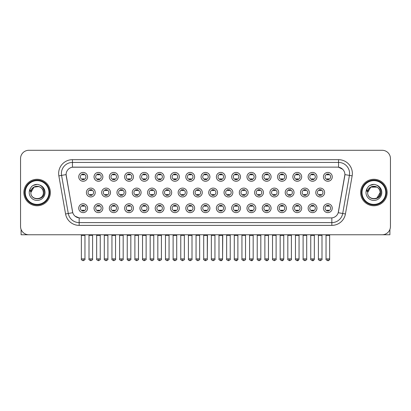 <?xml version="1.0" encoding="UTF-8"?>
<svg xmlns="http://www.w3.org/2000/svg" width="411" height="411" viewBox="0 0 411 411"><rect width="100%" height="100%" fill="white"/><g stroke="black" fill="none" stroke-linecap="round" stroke-linejoin="round"><path stroke-width="0.62" d="M102.868 208.207A4.418 4.418 0 0 1 98.45 212.621A4.418 4.418 0 0 1 94.032 208.207A4.418 4.418 0 0 1 98.45 203.789A4.418 4.418 0 0 1 102.868 208.207M95.691 208.207A2.759 2.759 0 0 0 98.45 210.966A2.759 2.759 0 0 0 101.209 208.207A2.759 2.759 0 0 0 98.45 205.443A2.759 2.759 0 0 0 95.691 208.207M118.157 208.207A4.418 4.418 0 0 1 113.744 212.621A4.418 4.418 0 0 1 109.326 208.207A4.418 4.418 0 0 1 113.744 203.789A4.418 4.418 0 0 1 118.157 208.207M110.98 208.207A2.759 2.759 0 0 0 113.744 210.966A2.759 2.759 0 0 0 116.503 208.207A2.759 2.759 0 0 0 113.744 205.443A2.759 2.759 0 0 0 110.98 208.207M133.452 208.207A4.418 4.418 0 0 1 129.033 212.621A4.418 4.418 0 0 1 124.62 208.207A4.418 4.418 0 0 1 129.033 203.789A4.418 4.418 0 0 1 133.452 208.207M126.275 208.207A2.759 2.759 0 0 0 129.033 210.966A2.759 2.759 0 0 0 131.797 208.207A2.759 2.759 0 0 0 129.033 205.443A2.759 2.759 0 0 0 126.275 208.207M148.746 208.207A4.418 4.418 0 0 1 144.328 212.621A4.418 4.418 0 0 1 139.91 208.207A4.418 4.418 0 0 1 144.328 203.789A4.418 4.418 0 0 1 148.746 208.207M141.569 208.207A2.759 2.759 0 0 0 144.328 210.966A2.759 2.759 0 0 0 147.087 208.207A2.759 2.759 0 0 0 144.328 205.443A2.759 2.759 0 0 0 141.569 208.207M164.04 208.207A4.418 4.418 0 0 1 159.622 212.621A4.418 4.418 0 0 1 155.204 208.207A4.418 4.418 0 0 1 159.622 203.789A4.418 4.418 0 0 1 164.04 208.207M156.863 208.207A2.759 2.759 0 0 0 159.622 210.966A2.759 2.759 0 0 0 162.381 208.207A2.759 2.759 0 0 0 159.622 205.443A2.759 2.759 0 0 0 156.863 208.207M179.33 208.207A4.418 4.418 0 0 1 174.916 212.621A4.418 4.418 0 0 1 170.498 208.207A4.418 4.418 0 0 1 174.916 203.789A4.418 4.418 0 0 1 179.33 208.207M172.152 208.207A2.759 2.759 0 0 0 174.916 210.966A2.759 2.759 0 0 0 177.675 208.207A2.759 2.759 0 0 0 174.916 205.443A2.759 2.759 0 0 0 172.152 208.207M194.624 208.207A4.418 4.418 0 0 1 190.206 212.621A4.418 4.418 0 0 1 185.793 208.207A4.418 4.418 0 0 1 190.206 203.789A4.418 4.418 0 0 1 194.624 208.207M187.447 208.207A2.759 2.759 0 0 0 190.206 210.966A2.759 2.759 0 0 0 192.97 208.207A2.759 2.759 0 0 0 190.206 205.443A2.759 2.759 0 0 0 187.447 208.207M209.918 208.207A4.418 4.418 0 0 1 205.5 212.621A4.418 4.418 0 0 1 201.082 208.207A4.418 4.418 0 0 1 205.5 203.789A4.418 4.418 0 0 1 209.918 208.207M202.741 208.207A2.759 2.759 0 0 0 205.5 210.966A2.759 2.759 0 0 0 208.259 208.207A2.759 2.759 0 0 0 205.5 205.443A2.759 2.759 0 0 0 202.741 208.207M225.207 208.207A4.418 4.418 0 0 1 220.794 212.621A4.418 4.418 0 0 1 216.376 208.207A4.418 4.418 0 0 1 220.794 203.789A4.418 4.418 0 0 1 225.207 208.207M218.03 208.207A2.759 2.759 0 0 0 220.794 210.966A2.759 2.759 0 0 0 223.553 208.207A2.759 2.759 0 0 0 220.794 205.443A2.759 2.759 0 0 0 218.03 208.207M240.502 208.207A4.418 4.418 0 0 1 236.084 212.621A4.418 4.418 0 0 1 231.67 208.207A4.418 4.418 0 0 1 236.084 203.789A4.418 4.418 0 0 1 240.502 208.207M233.325 208.207A2.759 2.759 0 0 0 236.084 210.966A2.759 2.759 0 0 0 238.848 208.207A2.759 2.759 0 0 0 236.084 205.443A2.759 2.759 0 0 0 233.325 208.207M255.796 208.207A4.418 4.418 0 0 1 251.378 212.621A4.418 4.418 0 0 1 246.96 208.207A4.418 4.418 0 0 1 251.378 203.789A4.418 4.418 0 0 1 255.796 208.207M248.619 208.207A2.759 2.759 0 0 0 251.378 210.966A2.759 2.759 0 0 0 254.137 208.207A2.759 2.759 0 0 0 251.378 205.443A2.759 2.759 0 0 0 248.619 208.207M271.09 208.207A4.418 4.418 0 0 1 266.672 212.621A4.418 4.418 0 0 1 262.254 208.207A4.418 4.418 0 0 1 266.672 203.789A4.418 4.418 0 0 1 271.09 208.207M263.913 208.207A2.759 2.759 0 0 0 266.672 210.966A2.759 2.759 0 0 0 269.431 208.207A2.759 2.759 0 0 0 266.672 205.443A2.759 2.759 0 0 0 263.913 208.207M286.38 208.207A4.418 4.418 0 0 1 281.967 212.621A4.418 4.418 0 0 1 277.548 208.207A4.418 4.418 0 0 1 281.967 203.789A4.418 4.418 0 0 1 286.38 208.207M279.203 208.207A2.759 2.759 0 0 0 281.967 210.966A2.759 2.759 0 0 0 284.725 208.207A2.759 2.759 0 0 0 281.967 205.443A2.759 2.759 0 0 0 279.203 208.207M301.674 208.207A4.418 4.418 0 0 1 297.256 212.621A4.418 4.418 0 0 1 292.843 208.207A4.418 4.418 0 0 1 297.256 203.789A4.418 4.418 0 0 1 301.674 208.207M294.497 208.207A2.759 2.759 0 0 0 297.256 210.966A2.759 2.759 0 0 0 300.02 208.207A2.759 2.759 0 0 0 297.256 205.443A2.759 2.759 0 0 0 294.497 208.207M316.968 208.207A4.418 4.418 0 0 1 312.55 212.621A4.418 4.418 0 0 1 308.132 208.207A4.418 4.418 0 0 1 312.55 203.789A4.418 4.418 0 0 1 316.968 208.207M309.791 208.207A2.759 2.759 0 0 0 312.55 210.966A2.759 2.759 0 0 0 315.309 208.207A2.759 2.759 0 0 0 312.55 205.443A2.759 2.759 0 0 0 309.791 208.207M332.258 208.207A4.418 4.418 0 0 1 327.844 212.621A4.418 4.418 0 0 1 323.426 208.207A4.418 4.418 0 0 1 327.844 203.789A4.418 4.418 0 0 1 332.258 208.207M325.08 208.207A2.759 2.759 0 0 0 327.844 210.966A2.759 2.759 0 0 0 330.603 208.207A2.759 2.759 0 0 0 327.844 205.443A2.759 2.759 0 0 0 325.08 208.207M87.574 208.207A4.418 4.418 0 0 1 83.156 212.621A4.418 4.418 0 0 1 78.742 208.207A4.418 4.418 0 0 1 83.156 203.789A4.418 4.418 0 0 1 87.574 208.207M80.397 208.207A2.759 2.759 0 0 0 83.156 210.966A2.759 2.759 0 0 0 85.92 208.207A2.759 2.759 0 0 0 83.156 205.443A2.759 2.759 0 0 0 80.397 208.207M110.513 192.528A4.418 4.418 0 0 1 106.095 196.941A4.418 4.418 0 0 1 101.681 192.528A4.418 4.418 0 0 1 106.095 188.11A4.418 4.418 0 0 1 110.513 192.528M103.336 192.528A2.759 2.759 0 0 0 106.095 195.287A2.759 2.759 0 0 0 108.858 192.528A2.759 2.759 0 0 0 106.095 189.764A2.759 2.759 0 0 0 103.336 192.528M125.807 192.528A4.418 4.418 0 0 1 121.389 196.941A4.418 4.418 0 0 1 116.971 192.528A4.418 4.418 0 0 1 121.389 188.11A4.418 4.418 0 0 1 125.807 192.528M118.63 192.528A2.759 2.759 0 0 0 121.389 195.287A2.759 2.759 0 0 0 124.148 192.528A2.759 2.759 0 0 0 121.389 189.764A2.759 2.759 0 0 0 118.63 192.528M141.096 192.528A4.418 4.418 0 0 1 136.683 196.941A4.418 4.418 0 0 1 132.265 192.528A4.418 4.418 0 0 1 136.683 188.11A4.418 4.418 0 0 1 141.096 192.528M133.919 192.528A2.759 2.759 0 0 0 136.683 195.287A2.759 2.759 0 0 0 139.442 192.528A2.759 2.759 0 0 0 136.683 189.764A2.759 2.759 0 0 0 133.919 192.528M156.391 192.528A4.418 4.418 0 0 1 151.972 196.941A4.418 4.418 0 0 1 147.559 192.528A4.418 4.418 0 0 1 151.972 188.11A4.418 4.418 0 0 1 156.391 192.528M149.214 192.528A2.759 2.759 0 0 0 151.972 195.287A2.759 2.759 0 0 0 154.736 192.528A2.759 2.759 0 0 0 151.972 189.764A2.759 2.759 0 0 0 149.214 192.528M171.685 192.528A4.418 4.418 0 0 1 167.267 196.941A4.418 4.418 0 0 1 162.854 192.528A4.418 4.418 0 0 1 167.267 188.11A4.418 4.418 0 0 1 171.685 192.528M164.508 192.528A2.759 2.759 0 0 0 167.267 195.287A2.759 2.759 0 0 0 170.031 192.528A2.759 2.759 0 0 0 167.267 189.764A2.759 2.759 0 0 0 164.508 192.528M186.979 192.528A4.418 4.418 0 0 1 182.561 196.941A4.418 4.418 0 0 1 178.143 192.528A4.418 4.418 0 0 1 182.561 188.11A4.418 4.418 0 0 1 186.979 192.528M179.802 192.528A2.759 2.759 0 0 0 182.561 195.287A2.759 2.759 0 0 0 185.32 192.528A2.759 2.759 0 0 0 182.561 189.764A2.759 2.759 0 0 0 179.802 192.528M202.269 192.528A4.418 4.418 0 0 1 197.855 196.941A4.418 4.418 0 0 1 193.437 192.528A4.418 4.418 0 0 1 197.855 188.11A4.418 4.418 0 0 1 202.269 192.528M195.091 192.528A2.759 2.759 0 0 0 197.855 195.287A2.759 2.759 0 0 0 200.614 192.528A2.759 2.759 0 0 0 197.855 189.764A2.759 2.759 0 0 0 195.091 192.528M217.563 192.528A4.418 4.418 0 0 1 213.145 196.941A4.418 4.418 0 0 1 208.731 192.528A4.418 4.418 0 0 1 213.145 188.11A4.418 4.418 0 0 1 217.563 192.528M210.386 192.528A2.759 2.759 0 0 0 213.145 195.287A2.759 2.759 0 0 0 215.909 192.528A2.759 2.759 0 0 0 213.145 189.764A2.759 2.759 0 0 0 210.386 192.528M232.857 192.528A4.418 4.418 0 0 1 228.439 196.941A4.418 4.418 0 0 1 224.021 192.528A4.418 4.418 0 0 1 228.439 188.11A4.418 4.418 0 0 1 232.857 192.528M225.68 192.528A2.759 2.759 0 0 0 228.439 195.287A2.759 2.759 0 0 0 231.198 192.528A2.759 2.759 0 0 0 228.439 189.764A2.759 2.759 0 0 0 225.68 192.528M248.146 192.528A4.418 4.418 0 0 1 243.733 196.941A4.418 4.418 0 0 1 239.315 192.528A4.418 4.418 0 0 1 243.733 188.11A4.418 4.418 0 0 1 248.146 192.528M240.969 192.528A2.759 2.759 0 0 0 243.733 195.287A2.759 2.759 0 0 0 246.492 192.528A2.759 2.759 0 0 0 243.733 189.764A2.759 2.759 0 0 0 240.969 192.528M263.441 192.528A4.418 4.418 0 0 1 259.028 196.941A4.418 4.418 0 0 1 254.609 192.528A4.418 4.418 0 0 1 259.028 188.11A4.418 4.418 0 0 1 263.441 192.528M256.264 192.528A2.759 2.759 0 0 0 259.028 195.287A2.759 2.759 0 0 0 261.786 192.528A2.759 2.759 0 0 0 259.028 189.764A2.759 2.759 0 0 0 256.264 192.528M278.735 192.528A4.418 4.418 0 0 1 274.317 196.941A4.418 4.418 0 0 1 269.904 192.528A4.418 4.418 0 0 1 274.317 188.11A4.418 4.418 0 0 1 278.735 192.528M271.558 192.528A2.759 2.759 0 0 0 274.317 195.287A2.759 2.759 0 0 0 277.081 192.528A2.759 2.759 0 0 0 274.317 189.764A2.759 2.759 0 0 0 271.558 192.528M294.029 192.528A4.418 4.418 0 0 1 289.611 196.941A4.418 4.418 0 0 1 285.193 192.528A4.418 4.418 0 0 1 289.611 188.11A4.418 4.418 0 0 1 294.029 192.528M286.852 192.528A2.759 2.759 0 0 0 289.611 195.287A2.759 2.759 0 0 0 292.37 192.528A2.759 2.759 0 0 0 289.611 189.764A2.759 2.759 0 0 0 286.852 192.528M309.319 192.528A4.418 4.418 0 0 1 304.905 196.941A4.418 4.418 0 0 1 300.487 192.528A4.418 4.418 0 0 1 304.905 188.11A4.418 4.418 0 0 1 309.319 192.528M302.142 192.528A2.759 2.759 0 0 0 304.905 195.287A2.759 2.759 0 0 0 307.664 192.528A2.759 2.759 0 0 0 304.905 189.764A2.759 2.759 0 0 0 302.142 192.528M324.613 192.528A4.418 4.418 0 0 1 320.195 196.941A4.418 4.418 0 0 1 315.782 192.528A4.418 4.418 0 0 1 320.195 188.11A4.418 4.418 0 0 1 324.613 192.528M317.436 192.528A2.759 2.759 0 0 0 320.195 195.287A2.759 2.759 0 0 0 322.959 192.528A2.759 2.759 0 0 0 320.195 189.764A2.759 2.759 0 0 0 317.436 192.528M95.218 192.528A4.418 4.418 0 0 1 90.805 196.941A4.418 4.418 0 0 1 86.387 192.528A4.418 4.418 0 0 1 90.805 188.11A4.418 4.418 0 0 1 95.218 192.528M88.041 192.528A2.759 2.759 0 0 0 90.805 195.287A2.759 2.759 0 0 0 93.564 192.528A2.759 2.759 0 0 0 90.805 189.764A2.759 2.759 0 0 0 88.041 192.528M102.868 176.848A4.418 4.418 0 0 1 98.45 181.261A4.418 4.418 0 0 1 94.032 176.848A4.418 4.418 0 0 1 98.45 172.43A4.418 4.418 0 0 1 102.868 176.848M95.691 176.848A2.759 2.759 0 0 0 98.45 179.607A2.759 2.759 0 0 0 101.209 176.848A2.759 2.759 0 0 0 98.45 174.084A2.759 2.759 0 0 0 95.691 176.848M118.157 176.848A4.418 4.418 0 0 1 113.744 181.261A4.418 4.418 0 0 1 109.326 176.848A4.418 4.418 0 0 1 113.744 172.43A4.418 4.418 0 0 1 118.157 176.848M110.98 176.848A2.759 2.759 0 0 0 113.744 179.607A2.759 2.759 0 0 0 116.503 176.848A2.759 2.759 0 0 0 113.744 174.084A2.759 2.759 0 0 0 110.98 176.848M133.452 176.848A4.418 4.418 0 0 1 129.033 181.261A4.418 4.418 0 0 1 124.62 176.848A4.418 4.418 0 0 1 129.033 172.43A4.418 4.418 0 0 1 133.452 176.848M126.275 176.848A2.759 2.759 0 0 0 129.033 179.607A2.759 2.759 0 0 0 131.797 176.848A2.759 2.759 0 0 0 129.033 174.084A2.759 2.759 0 0 0 126.275 176.848M148.746 176.848A4.418 4.418 0 0 1 144.328 181.261A4.418 4.418 0 0 1 139.91 176.848A4.418 4.418 0 0 1 144.328 172.43A4.418 4.418 0 0 1 148.746 176.848M141.569 176.848A2.759 2.759 0 0 0 144.328 179.607A2.759 2.759 0 0 0 147.087 176.848A2.759 2.759 0 0 0 144.328 174.084A2.759 2.759 0 0 0 141.569 176.848M164.04 176.848A4.418 4.418 0 0 1 159.622 181.261A4.418 4.418 0 0 1 155.204 176.848A4.418 4.418 0 0 1 159.622 172.43A4.418 4.418 0 0 1 164.04 176.848M156.863 176.848A2.759 2.759 0 0 0 159.622 179.607A2.759 2.759 0 0 0 162.381 176.848A2.759 2.759 0 0 0 159.622 174.084A2.759 2.759 0 0 0 156.863 176.848M179.33 176.848A4.418 4.418 0 0 1 174.916 181.261A4.418 4.418 0 0 1 170.498 176.848A4.418 4.418 0 0 1 174.916 172.43A4.418 4.418 0 0 1 179.33 176.848M172.152 176.848A2.759 2.759 0 0 0 174.916 179.607A2.759 2.759 0 0 0 177.675 176.848A2.759 2.759 0 0 0 174.916 174.084A2.759 2.759 0 0 0 172.152 176.848M194.624 176.848A4.418 4.418 0 0 1 190.206 181.261A4.418 4.418 0 0 1 185.793 176.848A4.418 4.418 0 0 1 190.206 172.43A4.418 4.418 0 0 1 194.624 176.848M187.447 176.848A2.759 2.759 0 0 0 190.206 179.607A2.759 2.759 0 0 0 192.97 176.848A2.759 2.759 0 0 0 190.206 174.084A2.759 2.759 0 0 0 187.447 176.848M209.918 176.848A4.418 4.418 0 0 1 205.5 181.261A4.418 4.418 0 0 1 201.082 176.848A4.418 4.418 0 0 1 205.5 172.43A4.418 4.418 0 0 1 209.918 176.848M202.741 176.848A2.759 2.759 0 0 0 205.5 179.607A2.759 2.759 0 0 0 208.259 176.848A2.759 2.759 0 0 0 205.5 174.084A2.759 2.759 0 0 0 202.741 176.848M225.207 176.848A4.418 4.418 0 0 1 220.794 181.261A4.418 4.418 0 0 1 216.376 176.848A4.418 4.418 0 0 1 220.794 172.43A4.418 4.418 0 0 1 225.207 176.848M218.03 176.848A2.759 2.759 0 0 0 220.794 179.607A2.759 2.759 0 0 0 223.553 176.848A2.759 2.759 0 0 0 220.794 174.084A2.759 2.759 0 0 0 218.03 176.848M240.502 176.848A4.418 4.418 0 0 1 236.084 181.261A4.418 4.418 0 0 1 231.67 176.848A4.418 4.418 0 0 1 236.084 172.43A4.418 4.418 0 0 1 240.502 176.848M233.325 176.848A2.759 2.759 0 0 0 236.084 179.607A2.759 2.759 0 0 0 238.848 176.848A2.759 2.759 0 0 0 236.084 174.084A2.759 2.759 0 0 0 233.325 176.848M255.796 176.848A4.418 4.418 0 0 1 251.378 181.261A4.418 4.418 0 0 1 246.96 176.848A4.418 4.418 0 0 1 251.378 172.43A4.418 4.418 0 0 1 255.796 176.848M248.619 176.848A2.759 2.759 0 0 0 251.378 179.607A2.759 2.759 0 0 0 254.137 176.848A2.759 2.759 0 0 0 251.378 174.084A2.759 2.759 0 0 0 248.619 176.848M271.09 176.848A4.418 4.418 0 0 1 266.672 181.261A4.418 4.418 0 0 1 262.254 176.848A4.418 4.418 0 0 1 266.672 172.43A4.418 4.418 0 0 1 271.09 176.848M263.913 176.848A2.759 2.759 0 0 0 266.672 179.607A2.759 2.759 0 0 0 269.431 176.848A2.759 2.759 0 0 0 266.672 174.084A2.759 2.759 0 0 0 263.913 176.848M286.38 176.848A4.418 4.418 0 0 1 281.967 181.261A4.418 4.418 0 0 1 277.548 176.848A4.418 4.418 0 0 1 281.967 172.43A4.418 4.418 0 0 1 286.38 176.848M279.203 176.848A2.759 2.759 0 0 0 281.967 179.607A2.759 2.759 0 0 0 284.725 176.848A2.759 2.759 0 0 0 281.967 174.084A2.759 2.759 0 0 0 279.203 176.848M301.674 176.848A4.418 4.418 0 0 1 297.256 181.261A4.418 4.418 0 0 1 292.843 176.848A4.418 4.418 0 0 1 297.256 172.43A4.418 4.418 0 0 1 301.674 176.848M294.497 176.848A2.759 2.759 0 0 0 297.256 179.607A2.759 2.759 0 0 0 300.02 176.848A2.759 2.759 0 0 0 297.256 174.084A2.759 2.759 0 0 0 294.497 176.848M316.968 176.848A4.418 4.418 0 0 1 312.55 181.261A4.418 4.418 0 0 1 308.132 176.848A4.418 4.418 0 0 1 312.55 172.43A4.418 4.418 0 0 1 316.968 176.848M309.791 176.848A2.759 2.759 0 0 0 312.55 179.607A2.759 2.759 0 0 0 315.309 176.848A2.759 2.759 0 0 0 312.55 174.084A2.759 2.759 0 0 0 309.791 176.848M332.258 176.848A4.418 4.418 0 0 1 327.844 181.261A4.418 4.418 0 0 1 323.426 176.848A4.418 4.418 0 0 1 327.844 172.43A4.418 4.418 0 0 1 332.258 176.848M325.08 176.848A2.759 2.759 0 0 0 327.844 179.607A2.759 2.759 0 0 0 330.603 176.848A2.759 2.759 0 0 0 327.844 174.084A2.759 2.759 0 0 0 325.08 176.848M87.574 176.848A4.418 4.418 0 0 1 83.156 181.261A4.418 4.418 0 0 1 78.742 176.848A4.418 4.418 0 0 1 83.156 172.43A4.418 4.418 0 0 1 87.574 176.848M80.397 176.848A2.759 2.759 0 0 0 83.156 179.607A2.759 2.759 0 0 0 85.92 176.848A2.759 2.759 0 0 0 83.156 174.084A2.759 2.759 0 0 0 80.397 176.848M65.57 213.972L58.855 175.877A13.804 13.804 0 0 1 72.444 159.679L338.556 159.679A13.804 13.804 0 0 1 352.145 175.877L345.43 213.972A13.804 13.804 0 0 1 331.836 225.377L79.164 225.377A13.804 13.804 0 0 1 65.57 213.972L72.768 212.703L66.212 175.877A7.455 7.455 0 0 1 73.548 167.128L337.452 167.128A7.455 7.455 0 0 1 344.788 175.877L338.464 211.763A7.455 7.455 0 0 1 331.122 217.922L79.878 217.922A7.455 7.455 0 0 1 72.536 211.763L66.099 174.598L61.573 175.394A11.04 11.04 0 0 1 72.444 162.437L338.556 162.437A11.04 11.04 0 0 1 349.427 175.394L342.712 213.489A11.04 11.04 0 0 1 331.836 222.613L79.164 222.613A11.04 11.04 0 0 1 68.288 213.489L61.573 175.394A11.04 11.04 0 0 1 61.403 173.478M23.864 192.528A13.25 13.25 0 0 0 37.113 205.777A13.25 13.25 0 0 0 50.363 192.528A13.25 13.25 0 0 0 37.113 179.278A13.25 13.25 0 0 0 23.864 192.528A13.25 13.25 0 0 0 37.113 205.777A13.25 13.25 0 0 0 50.363 192.528A13.25 13.25 0 0 0 37.113 179.278A13.25 13.25 0 0 0 23.864 192.528M360.637 192.528A13.25 13.25 0 0 0 373.887 205.777A13.25 13.25 0 0 0 387.136 192.528A13.25 13.25 0 0 0 373.887 179.278A13.25 13.25 0 0 0 360.637 192.528A13.25 13.25 0 0 0 373.887 205.777A13.25 13.25 0 0 0 387.136 192.528A13.25 13.25 0 0 0 373.887 179.278A13.25 13.25 0 0 0 360.637 192.528M72.444 159.679L72.444 167.21L337.452 167.128L338.556 167.21L342.717 169.311M66.099 174.583L66.181 173.478M331.122 217.922L79.878 217.922M79.164 225.377L79.164 217.887L75.187 216.258M352.145 175.877L344.901 174.598L338.232 212.703L345.43 213.972M390.45 158.574A8.282 8.282 0 0 0 382.168 150.292L28.832 150.292A8.282 8.282 0 0 0 20.55 158.574L20.55 226.482A8.282 8.282 0 0 0 28.832 234.763L382.168 234.763A8.282 8.282 0 0 0 390.45 226.482L390.45 158.574L390.45 226.482M20.55 158.574L20.55 226.482M382.168 150.292L28.832 150.292M28.832 234.763L382.168 234.763M82.328 179.766L82.328 178.795A2.117 2.117 0 0 0 83.983 178.795L83.983 179.766M83.983 173.925L83.983 174.896A2.117 2.117 0 0 0 82.328 174.896L82.328 173.925M89.973 195.446L89.973 194.475A2.117 2.117 0 0 0 91.632 194.475L91.632 195.446M90.805 258.915L89.007 258.915C88.648 259.49 89.244 260.086 90.805 260.708L90.805 258.915L92.598 258.915L92.598 235.339L89.007 235.339L88.863 234.763M92.598 235.339L92.742 234.763M91.632 189.605L91.632 190.576A2.117 2.117 0 0 0 89.973 190.576L89.973 189.605M82.328 211.126L82.328 210.155A2.117 2.117 0 0 0 83.983 210.155L83.983 211.126M83.156 258.915L81.363 258.915C80.998 259.49 81.599 260.086 83.156 260.708L83.156 258.915L84.954 258.915L84.954 235.421L81.363 235.421L81.198 234.763M84.954 235.421L85.118 234.763M83.983 205.284L83.983 206.255A2.117 2.117 0 0 0 82.328 206.255L82.328 205.284M97.623 179.766L97.623 178.795A2.117 2.117 0 0 0 99.277 178.795L99.277 179.766M99.277 173.925L99.277 174.896A2.117 2.117 0 0 0 97.623 174.896L97.623 173.925M112.917 179.766L112.917 178.795A2.117 2.117 0 0 0 114.571 178.795L114.571 179.766M114.571 173.925L114.571 174.896A2.117 2.117 0 0 0 112.917 174.896L112.917 173.925M128.206 179.766L128.206 178.795A2.117 2.117 0 0 0 129.866 178.795L129.866 179.766M129.866 173.925L129.866 174.896A2.117 2.117 0 0 0 128.206 174.896L128.206 173.925M143.501 179.766L143.501 178.795A2.117 2.117 0 0 0 145.155 178.795L145.155 179.766M145.155 173.925L145.155 174.896A2.117 2.117 0 0 0 143.501 174.896L143.501 173.925M105.267 195.446L105.267 194.475A2.117 2.117 0 0 0 106.927 194.475L106.927 195.446M106.095 258.915L104.302 258.915C103.937 259.49 104.538 260.086 106.095 260.708L106.095 258.915L107.893 258.915L107.893 235.339L104.302 235.339L104.158 234.763M107.893 235.339L108.036 234.763M106.927 189.605L106.927 190.576A2.117 2.117 0 0 0 105.267 190.576L105.267 189.605M120.562 195.446L120.562 194.475A2.117 2.117 0 0 0 122.216 194.475L122.216 195.446M121.389 258.915L119.596 258.915C119.231 259.49 119.827 260.086 121.389 260.708L121.389 258.915L123.182 258.915L123.182 235.339L119.596 235.339L119.452 234.763M123.182 235.339L123.331 234.763M122.216 189.605L122.216 190.576A2.117 2.117 0 0 0 120.562 190.576L120.562 189.605M135.856 195.446L135.856 194.475A2.117 2.117 0 0 0 137.51 194.475L137.51 195.446M136.683 258.915L134.89 258.915C134.525 259.49 135.121 260.086 136.683 260.708L136.683 258.915L138.476 258.915L138.476 235.339L134.89 235.339L134.741 234.763M138.476 235.339L138.62 234.763M137.51 189.605L137.51 190.576A2.117 2.117 0 0 0 135.856 190.576L135.856 189.605M97.623 211.126L97.623 210.155A2.117 2.117 0 0 0 99.277 210.155L99.277 211.126M98.45 258.915L96.657 258.915C96.292 259.49 96.888 260.086 98.45 260.708L98.45 258.915L100.243 258.915L100.243 235.421L96.657 235.421L96.487 234.763M100.243 235.421L100.407 234.763M99.277 205.284L99.277 206.255A2.117 2.117 0 0 0 97.623 206.255L97.623 205.284M112.917 211.126L112.917 210.155A2.117 2.117 0 0 0 114.571 210.155L114.571 211.126M113.744 258.915L111.946 258.915C111.587 259.49 112.182 260.086 113.744 260.708L113.744 258.915L115.537 258.915L115.537 235.421L111.946 235.421L111.782 234.763M115.537 235.421L115.702 234.763M114.571 205.284L114.571 206.255A2.117 2.117 0 0 0 112.917 206.255L112.917 205.284M128.206 211.126L128.206 210.155A2.117 2.117 0 0 0 129.866 210.155L129.866 211.126M129.033 258.915L127.24 258.915C126.876 259.49 127.477 260.086 129.033 260.708L129.033 258.915L130.832 258.915L130.832 235.421L127.24 235.421L127.076 234.763M130.832 235.421L130.996 234.763M129.866 205.284L129.866 206.255A2.117 2.117 0 0 0 128.206 206.255L128.206 205.284M143.501 211.126L143.501 210.155A2.117 2.117 0 0 0 145.155 210.155L145.155 211.126M144.328 258.915L142.535 258.915C142.17 259.49 142.766 260.086 144.328 260.708L144.328 258.915L146.121 258.915L146.121 235.421L142.535 235.421L142.37 234.763M146.121 235.421L146.29 234.763M145.155 205.284L145.155 206.255A2.117 2.117 0 0 0 143.501 206.255L143.501 205.284M158.795 211.126L158.795 210.155A2.117 2.117 0 0 0 160.449 210.155L160.449 211.126M159.622 258.915L157.829 258.915C157.464 259.49 158.06 260.086 159.622 260.708L159.622 258.915L161.415 258.915L161.415 235.421L157.829 235.421L157.66 234.763M161.415 235.421L161.58 234.763M160.449 205.284L160.449 206.255A2.117 2.117 0 0 0 158.795 206.255L158.795 205.284M174.084 211.126L174.084 210.155A2.117 2.117 0 0 0 175.744 210.155L175.744 211.126M174.916 258.915L173.118 258.915C172.754 259.49 173.355 260.086 174.916 260.708L174.916 258.915L176.709 258.915L176.709 235.421L173.118 235.421L172.954 234.763M176.709 235.421L176.874 234.763M175.744 205.284L175.744 206.255A2.117 2.117 0 0 0 174.084 206.255L174.084 205.284M189.379 211.126L189.379 210.155A2.117 2.117 0 0 0 191.033 210.155L191.033 211.126M190.206 258.915L188.413 258.915C188.048 259.49 188.649 260.086 190.206 260.708L190.206 258.915L192.004 258.915L192.004 235.421L188.413 235.421L188.248 234.763M192.004 235.421L192.168 234.763M191.033 205.284L191.033 206.255A2.117 2.117 0 0 0 189.379 206.255L189.379 205.284M204.673 211.126L204.673 210.155A2.117 2.117 0 0 0 206.327 210.155L206.327 211.126M205.5 258.915L203.707 258.915C203.342 259.49 203.938 260.086 205.5 260.708L205.5 258.915L207.293 258.915L207.293 235.421L203.707 235.421L203.543 234.763M205.5 260.708C207.062 260.086 207.658 259.49 207.293 258.915L207.457 234.763M206.327 205.284L206.327 206.255A2.117 2.117 0 0 0 204.673 206.255L204.673 205.284M219.967 211.126L219.967 210.155A2.117 2.117 0 0 0 221.621 210.155L221.621 211.126M220.794 258.915L218.996 258.915C218.637 259.49 219.233 260.086 220.794 260.708L220.794 258.915L222.587 258.915L222.587 235.421L218.996 235.421L218.832 234.763M220.794 260.708C221.678 260.79 222.274 260.194 222.587 258.915L222.752 234.763M221.621 205.284L221.621 206.255A2.117 2.117 0 0 0 219.967 206.255L219.967 205.284M235.256 211.126L235.256 210.155A2.117 2.117 0 0 0 236.916 210.155L236.916 211.126M236.084 258.915L234.291 258.915C233.926 259.49 234.527 260.086 236.084 260.708L236.084 258.915L237.882 258.915L237.882 235.421L234.291 235.421L234.126 234.763M237.882 235.421L238.046 234.763M236.916 205.284L236.916 206.255A2.117 2.117 0 0 0 235.256 206.255L235.256 205.284M250.551 211.126L250.551 210.155A2.117 2.117 0 0 0 252.205 210.155L252.205 211.126M251.378 258.915L249.585 258.915C249.22 259.49 249.816 260.086 251.378 260.708L251.378 258.915L253.171 258.915L253.171 235.421L249.585 235.421L249.42 234.763M253.171 235.421L253.34 234.763M252.205 205.284L252.205 206.255A2.117 2.117 0 0 0 250.551 206.255L250.551 205.284M265.845 211.126L265.845 210.155A2.117 2.117 0 0 0 267.499 210.155L267.499 211.126M266.672 258.915L264.879 258.915C264.514 259.49 265.11 260.086 266.672 260.708L266.672 258.915L268.465 258.915L268.465 235.421L264.879 235.421L264.71 234.763M268.465 235.421L268.63 234.763M267.499 205.284L267.499 206.255A2.117 2.117 0 0 0 265.845 206.255L265.845 205.284M281.134 211.126L281.134 210.155A2.117 2.117 0 0 0 282.794 210.155L282.794 211.126M281.967 258.915L280.168 258.915C279.804 259.49 280.405 260.086 281.967 260.708L281.967 258.915L283.76 258.915L283.76 235.421L280.168 235.421L280.004 234.763M283.76 235.421L283.924 234.763M282.794 205.284L282.794 206.255A2.117 2.117 0 0 0 281.134 206.255L281.134 205.284M296.429 211.126L296.429 210.155A2.117 2.117 0 0 0 298.083 210.155L298.083 211.126M297.256 258.915L295.463 258.915C295.098 259.49 295.699 260.086 297.256 260.708L297.256 258.915L299.054 258.915L299.054 235.421L295.463 235.421L295.298 234.763M299.054 235.421L299.218 234.763M298.083 205.284L298.083 206.255A2.117 2.117 0 0 0 296.429 206.255L296.429 205.284M311.723 211.126L311.723 210.155A2.117 2.117 0 0 0 313.377 210.155L313.377 211.126M312.55 258.915L310.757 258.915C310.392 259.49 310.988 260.086 312.55 260.708L312.55 258.915L314.343 258.915L314.343 235.421L310.757 235.421L310.593 234.763M314.343 235.421L314.513 234.763M313.377 205.284L313.377 206.255A2.117 2.117 0 0 0 311.723 206.255L311.723 205.284M327.017 211.126L327.017 210.155A2.117 2.117 0 0 0 328.672 210.155L328.672 211.126M327.844 258.915L326.046 258.915C325.687 259.49 326.283 260.086 327.844 260.708L327.844 258.915L329.637 258.915L329.637 235.421L326.046 235.421L325.882 234.763M329.637 235.421L329.802 234.763M328.672 205.284L328.672 206.255A2.117 2.117 0 0 0 327.017 206.255L327.017 205.284M21.1 229.451L21.1 234.763L53.122 234.763M389.9 229.451L389.9 234.763L357.878 234.763M49.536 192.528A12.422 12.422 0 0 0 37.113 180.105A12.422 12.422 0 0 0 24.691 192.528A12.422 12.422 0 0 0 37.113 204.95A12.422 12.422 0 0 0 49.536 192.528M48.981 192.528A11.868 11.868 0 0 0 37.113 180.655A11.868 11.868 0 0 0 25.241 192.528A11.868 11.868 0 0 0 37.113 204.395A11.868 11.868 0 0 0 48.981 192.528M31.159 190.647L30.866 192.528C30.522 201.005 44.234 200.845 44.188 192.528C44.213 189.086 42.677 186.584 39.579 185.022L37.714 184.411C35.464 184.277 33.481 184.94 31.76 186.394L30.635 188.007C29.952 189.163 29.803 190.288 30.188 191.377L32.197 188.397C34.067 186.522 36.296 185.906 38.881 186.543A6.242 6.242 0 0 0 31.159 190.647M30.871 192.528C30.491 184.477 43.736 184.477 43.355 192.528C43.736 200.578 30.491 200.578 30.871 192.528C30.491 184.477 43.736 184.477 43.355 192.528C43.736 200.578 30.491 200.578 30.871 192.528C30.491 184.477 43.736 184.477 43.355 192.528C43.736 200.578 30.491 200.578 30.871 192.528C30.491 184.477 43.736 184.477 43.355 192.528C43.736 200.578 30.491 200.578 30.871 192.528C30.491 184.477 43.736 184.477 43.355 192.528C43.736 184.477 30.491 184.477 30.871 192.528C30.491 184.477 43.736 184.477 43.355 192.528C43.736 184.477 30.491 184.477 30.871 192.528L33.995 187.123L38.886 186.543C41.67 187.534 43.16 189.528 43.355 192.528C43.736 184.477 30.491 184.477 30.871 192.528L33.995 187.123L38.886 186.543M31.781 186.378L33.044 185.479L37.175 184.39L33.044 185.479L31.781 186.378L33.044 185.479L37.175 184.39L33.044 185.479L31.781 186.378L33.044 185.479L37.175 184.39L33.044 185.479L31.781 186.378L33.044 185.479L37.175 184.39L33.044 185.479L31.781 186.378L33.044 185.479L37.175 184.39L33.044 185.479L31.781 186.378L33.044 185.479L37.175 184.39L33.044 185.479L31.781 186.378L33.044 185.479L37.175 184.39M386.309 192.528A12.422 12.422 0 0 0 373.887 180.105A12.422 12.422 0 0 0 361.464 192.528A12.422 12.422 0 0 0 373.887 204.95A12.422 12.422 0 0 0 386.309 192.528M385.759 192.528A11.868 11.868 0 0 0 373.887 180.655A11.868 11.868 0 0 0 362.019 192.528A11.868 11.868 0 0 0 373.887 204.395A11.868 11.868 0 0 0 385.759 192.528M367.937 190.647L367.64 192.528C367.295 201.005 381.007 200.845 380.961 192.528C380.987 189.086 379.451 186.584 376.353 185.022L374.488 184.411C372.238 184.277 370.254 184.94 368.539 186.394L367.413 188.007C366.725 189.163 366.576 190.288 366.961 191.377L368.97 188.397C370.845 186.522 373.07 185.906 375.654 186.543A6.242 6.242 0 0 0 367.937 190.647M375.654 186.543C378.444 187.534 379.934 189.528 380.129 192.528C380.509 200.578 367.264 200.578 367.645 192.528C367.264 184.477 380.509 184.477 380.129 192.528C380.509 200.578 367.264 200.578 367.645 192.528C367.264 184.477 380.509 184.477 380.129 192.528C380.509 200.578 367.264 200.578 367.645 192.528C367.264 184.477 380.509 184.477 380.129 192.528C380.509 200.578 367.264 200.578 367.645 192.528C367.264 184.477 380.509 184.477 380.129 192.528L377.005 197.932M377.005 187.123L370.768 187.123L367.645 192.528L370.768 187.123L377.005 187.123L370.768 187.123L367.645 192.528L370.768 187.123L377.005 187.123L370.768 187.123L367.645 192.528L370.768 187.123L377.005 187.123L370.768 187.123L367.645 192.528L370.768 187.123M368.554 186.378L369.818 185.479L373.953 184.39L369.818 185.479L368.554 186.378L369.818 185.479L373.953 184.39L369.818 185.479L368.554 186.378L369.818 185.479L373.953 184.39L369.818 185.479L368.554 186.378L369.818 185.479L373.953 184.39L369.818 185.479L368.554 186.378L369.818 185.479L373.953 184.39L369.818 185.479L368.554 186.378L369.818 185.479L373.953 184.39L369.818 185.479L368.554 186.378L369.818 185.479L373.953 184.39M158.795 179.766L158.795 178.795A2.117 2.117 0 0 0 160.449 178.795L160.449 179.766M160.449 173.925L160.449 174.896A2.117 2.117 0 0 0 158.795 174.896L158.795 173.925M174.084 179.766L174.084 178.795A2.117 2.117 0 0 0 175.744 178.795L175.744 179.766M175.744 173.925L175.744 174.896A2.117 2.117 0 0 0 174.084 174.896L174.084 173.925M189.379 179.766L189.379 178.795A2.117 2.117 0 0 0 191.033 178.795L191.033 179.766M191.033 173.925L191.033 174.896A2.117 2.117 0 0 0 189.379 174.896L189.379 173.925M151.145 195.446L151.145 194.475A2.117 2.117 0 0 0 152.805 194.475L152.805 195.446M151.972 258.915L150.179 258.915C149.815 259.49 150.416 260.086 151.972 260.708L151.972 258.915L153.771 258.915L153.771 235.339L150.179 235.339L150.036 234.763M153.771 235.339L153.914 234.763M152.805 189.605L152.805 190.576A2.117 2.117 0 0 0 151.145 190.576L151.145 189.605M166.44 195.446L166.44 194.475A2.117 2.117 0 0 0 168.094 194.475L168.094 195.446M167.267 258.915L165.474 258.915C165.109 259.49 165.71 260.086 167.267 260.708L167.267 258.915L169.06 258.915L169.06 235.339L165.474 235.339L165.33 234.763M169.06 235.339L169.209 234.763M168.094 189.605L168.094 190.576A2.117 2.117 0 0 0 166.44 190.576L166.44 189.605M181.734 195.446L181.734 194.475A2.117 2.117 0 0 0 183.388 194.475L183.388 195.446M182.561 258.915L180.768 258.915C180.403 259.49 180.999 260.086 182.561 260.708L182.561 258.915L184.354 258.915L184.354 235.339L180.768 235.339L180.619 234.763M184.354 235.339L184.498 234.763M183.388 189.605L183.388 190.576A2.117 2.117 0 0 0 181.734 190.576L181.734 189.605M204.673 179.766L204.673 178.795A2.117 2.117 0 0 0 206.327 178.795L206.327 179.766M206.327 173.925L206.327 174.896A2.117 2.117 0 0 0 204.673 174.896L204.673 173.925M219.967 179.766L219.967 178.795A2.117 2.117 0 0 0 221.621 178.795L221.621 179.766M221.621 173.925L221.621 174.896A2.117 2.117 0 0 0 219.967 174.896L219.967 173.925M235.256 179.766L235.256 178.795A2.117 2.117 0 0 0 236.916 178.795L236.916 179.766M236.916 173.925L236.916 174.896A2.117 2.117 0 0 0 235.256 174.896L235.256 173.925M250.551 179.766L250.551 178.795A2.117 2.117 0 0 0 252.205 178.795L252.205 179.766M252.205 173.925L252.205 174.896A2.117 2.117 0 0 0 250.551 174.896L250.551 173.925M265.845 179.766L265.845 178.795A2.117 2.117 0 0 0 267.499 178.795L267.499 179.766M267.499 173.925L267.499 174.896A2.117 2.117 0 0 0 265.845 174.896L265.845 173.925M197.023 195.446L197.023 194.475A2.117 2.117 0 0 0 198.683 194.475L198.683 195.446M197.855 258.915L196.057 258.915C195.698 259.49 196.294 260.086 197.855 260.708L197.855 258.915L199.648 258.915L199.648 235.339L196.057 235.339L195.913 234.763M199.648 235.339L199.792 234.763M198.683 189.605L198.683 190.576A2.117 2.117 0 0 0 197.023 190.576L197.023 189.605M212.317 195.446L212.317 194.475A2.117 2.117 0 0 0 213.977 194.475L213.977 195.446M213.145 258.915L211.352 258.915C210.987 259.49 211.588 260.086 213.145 260.708L213.145 258.915L214.943 258.915L214.943 235.339L211.352 235.339L211.208 234.763M214.943 235.339L215.087 234.763M213.977 189.605L213.977 190.576A2.117 2.117 0 0 0 212.317 190.576L212.317 189.605M227.612 195.446L227.612 194.475A2.117 2.117 0 0 0 229.266 194.475L229.266 195.446M228.439 258.915L226.646 258.915C226.281 259.49 226.877 260.086 228.439 260.708L228.439 258.915L230.232 258.915L230.232 235.339L226.646 235.339L226.502 234.763M230.232 235.339L230.381 234.763M229.266 189.605L229.266 190.576A2.117 2.117 0 0 0 227.612 190.576L227.612 189.605M242.906 195.446L242.906 194.475A2.117 2.117 0 0 0 244.56 194.475L244.56 195.446M243.733 258.915L241.94 258.915C241.576 259.49 242.171 260.086 243.733 260.708L243.733 258.915L245.526 258.915L245.526 235.339L241.94 235.339L241.791 234.763M245.526 235.339L245.67 234.763M244.56 189.605L244.56 190.576A2.117 2.117 0 0 0 242.906 190.576L242.906 189.605M258.195 195.446L258.195 194.475A2.117 2.117 0 0 0 259.855 194.475L259.855 195.446M259.028 258.915L257.229 258.915C256.865 259.49 257.466 260.086 259.028 260.708L259.028 258.915L260.821 258.915L260.821 235.339L257.229 235.339L257.086 234.763M260.821 235.339L260.964 234.763M259.855 189.605L259.855 190.576A2.117 2.117 0 0 0 258.195 190.576L258.195 189.605M281.134 179.766L281.134 178.795A2.117 2.117 0 0 0 282.794 178.795L282.794 179.766M282.794 173.925L282.794 174.896A2.117 2.117 0 0 0 281.134 174.896L281.134 173.925M296.429 179.766L296.429 178.795A2.117 2.117 0 0 0 298.083 178.795L298.083 179.766M298.083 173.925L298.083 174.896A2.117 2.117 0 0 0 296.429 174.896L296.429 173.925M311.723 179.766L311.723 178.795A2.117 2.117 0 0 0 313.377 178.795L313.377 179.766M313.377 173.925L313.377 174.896A2.117 2.117 0 0 0 311.723 174.896L311.723 173.925M327.017 179.766L327.017 178.795A2.117 2.117 0 0 0 328.672 178.795L328.672 179.766M328.672 173.925L328.672 174.896A2.117 2.117 0 0 0 327.017 174.896L327.017 173.925M273.49 195.446L273.49 194.475A2.117 2.117 0 0 0 275.144 194.475L275.144 195.446M274.317 258.915L272.524 258.915C272.159 259.49 272.76 260.086 274.317 260.708L274.317 258.915L276.11 258.915L276.11 235.339L272.524 235.339L272.38 234.763M276.11 235.339L276.259 234.763M275.144 189.605L275.144 190.576A2.117 2.117 0 0 0 273.49 190.576L273.49 189.605M288.784 195.446L288.784 194.475A2.117 2.117 0 0 0 290.438 194.475L290.438 195.446M289.611 258.915L287.818 258.915C287.453 259.49 288.049 260.086 289.611 260.708L289.611 258.915L291.404 258.915L291.404 235.339L287.818 235.339L287.669 234.763M291.404 235.339L291.548 234.763M290.438 189.605L290.438 190.576A2.117 2.117 0 0 0 288.784 190.576L288.784 189.605M304.073 195.446L304.073 194.475A2.117 2.117 0 0 0 305.733 194.475L305.733 195.446M304.905 258.915L303.107 258.915C302.748 259.49 303.344 260.086 304.905 260.708L304.905 258.915L306.698 258.915L306.698 235.339L303.107 235.339L302.964 234.763M306.698 235.339L306.842 234.763M305.733 189.605L305.733 190.576A2.117 2.117 0 0 0 304.073 190.576L304.073 189.605M319.368 195.446L319.368 194.475A2.117 2.117 0 0 0 321.027 194.475L321.027 195.446M320.195 258.915L318.402 258.915C318.037 259.49 318.638 260.086 320.195 260.708L320.195 258.915L321.993 258.915L321.993 235.339L318.402 235.339L318.258 234.763M321.993 235.339L322.137 234.763M321.027 189.605L321.027 190.576A2.117 2.117 0 0 0 319.368 190.576L319.368 189.605M338.556 159.679L338.556 167.21M331.836 217.887L331.836 225.377M58.855 175.877L61.573 175.394M30.635 188.007A7.896 7.896 0 0 0 37.113 200.424A7.896 7.896 0 0 0 39.579 185.022M367.413 188.007A7.896 7.896 0 0 0 373.887 200.424A7.896 7.896 0 0 0 376.353 185.022M89.007 258.915L89.007 235.339M92.598 258.915C92.963 259.49 92.362 260.086 90.805 260.708M81.363 258.915L81.363 235.421M84.954 258.915C85.313 259.49 84.717 260.086 83.156 260.708M127.261 259.182L127.369 259.572M127.559 259.937L128.381 260.584M142.555 259.182L142.658 259.572M142.853 259.937L143.67 260.584M104.302 258.915L104.302 235.339M107.893 258.915C108.252 259.49 107.656 260.086 106.095 260.708M119.596 258.915L119.596 235.339M123.182 258.915C123.547 259.49 122.951 260.086 121.389 260.708M134.89 258.915L134.89 235.339M138.476 258.915C138.841 259.49 138.24 260.086 136.683 260.708M96.657 258.915L96.657 235.421M100.243 258.915C100.608 259.49 100.012 260.086 98.45 260.708M111.946 258.915L111.946 235.421M115.537 258.915C115.902 259.49 115.301 260.086 113.744 260.708M127.24 258.915L127.24 235.421M130.832 258.915C131.196 259.49 130.595 260.086 129.033 260.708M142.535 258.915L142.535 235.421M146.121 258.915C146.486 259.49 145.89 260.086 144.328 260.708M157.829 258.915L157.829 235.421M161.415 258.915C161.78 259.49 161.184 260.086 159.622 260.708M173.118 258.915L173.118 235.421M176.709 258.915C177.074 259.49 176.473 260.086 174.916 260.708M188.413 258.915L188.413 235.421M192.004 258.915C192.363 259.49 191.767 260.086 190.206 260.708M203.707 258.915L203.707 235.421M218.996 258.915L218.996 235.421M234.291 258.915L234.291 235.421L234.291 258.915M237.882 258.915C237.568 260.194 236.967 260.79 236.084 260.708C237.645 260.086 238.246 259.49 237.882 258.915M249.585 258.915L249.585 235.421M253.155 259.182L253.171 258.915C252.857 260.194 252.262 260.79 251.378 260.708M264.879 258.915L264.879 235.421M268.465 258.915C268.152 260.194 267.556 260.79 266.672 260.708C268.234 260.086 268.83 259.49 268.465 258.915M280.168 258.915L280.168 235.421M283.739 259.182L283.76 258.915C283.446 260.194 282.845 260.79 281.967 260.708M295.463 258.915L295.463 235.421M299.033 259.182L299.054 258.915C298.74 260.194 298.139 260.79 297.256 260.708M310.757 258.915L310.757 235.421M314.323 259.182L314.343 258.915C314.03 260.194 313.434 260.79 312.55 260.708M326.046 258.915L326.046 235.421M329.637 258.915C329.324 260.194 328.728 260.79 327.844 260.708C329.401 260.086 330.002 259.49 329.637 258.915M157.845 259.182L157.952 259.572M158.148 259.937L158.965 260.584M173.139 259.182L173.247 259.572M173.437 259.937L174.259 260.584M188.433 259.182L188.536 259.572M188.731 259.937L189.553 260.584M150.179 258.915L150.179 235.339M153.771 258.915C154.135 259.49 153.534 260.086 151.972 260.708M165.474 258.915L165.474 235.339M169.06 258.915C169.424 259.49 168.829 260.086 167.267 260.708M180.768 258.915L180.768 235.339M184.354 258.915C184.719 259.49 184.123 260.086 182.561 260.708M203.728 259.182L203.83 259.572M204.026 259.937L204.842 260.584M222.587 258.915L222.567 259.182M222.464 259.572L221.061 260.687M253.048 259.572L251.645 260.687M196.057 258.915L196.057 235.339M199.648 258.915C200.013 259.49 199.412 260.086 197.855 260.708M211.352 258.915L211.352 235.339M214.943 258.915C215.302 259.49 214.706 260.086 213.145 260.708M226.646 258.915L226.646 235.339M230.232 258.915C230.597 259.49 230.001 260.086 228.439 260.708M241.94 258.915L241.94 235.339M245.526 258.915C245.891 259.49 245.29 260.086 243.733 260.708M257.229 258.915L257.229 235.339M260.821 258.915C261.185 259.49 260.584 260.086 259.028 260.708M283.636 259.572L282.229 260.687M298.925 259.572L297.523 260.687M314.22 259.572L312.817 260.687M272.524 258.915L272.524 235.339M276.11 258.915C276.475 259.49 275.879 260.086 274.317 260.708M287.818 258.915L287.818 235.339M291.404 258.915C291.769 259.49 291.173 260.086 289.611 260.708M303.107 258.915L303.107 235.339M306.698 258.915C307.063 259.49 306.462 260.086 304.905 260.708M318.402 258.915L318.402 235.339M321.993 258.915C322.352 259.49 321.756 260.086 320.195 260.708"/></g></svg>
